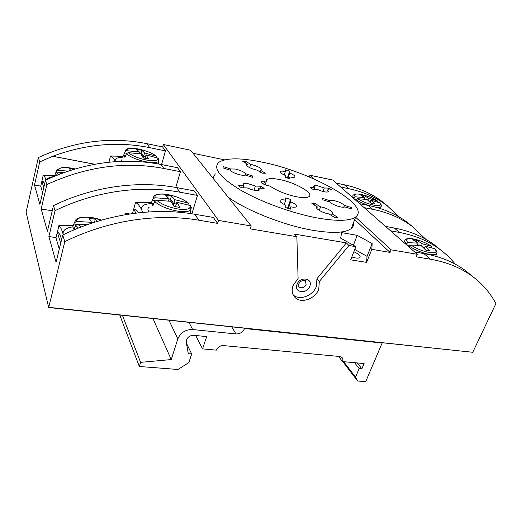 <?xml version="1.0" encoding="UTF-8"?>
<svg xmlns="http://www.w3.org/2000/svg" width="522" height="522" viewBox="0 0 522 522"><rect width="100%" height="100%" fill="white"/><g stroke="black" fill="none" stroke-linecap="round" stroke-linejoin="round"><path stroke-width="0.78" d="M202.562 348.892L216.349 350.145C217.726 347.11 220.121 345.59 223.533 345.597L339.731 356.506L341.936 357.459C342.954 358.536 343.143 359.912 342.51 361.589L364.082 363.547L361.883 368.773L359.162 368.539L355.56 377.132L357.655 381.008L365.713 381.647L382.156 343.052L244.57 328.501C242.887 332.168 240.016 333.982 235.964 333.95L192.657 329.539C185.506 329.473 180.56 332.592 177.826 338.882L171.249 359.567L140.581 362.353L139.328 366.49L177.976 369.472L188.86 362.575L191.685 353.955L188.311 353.662L186.25 342.21L186.426 339.972C187.79 336.847 190.249 335.3 193.792 335.32L206.66 336.586L202.562 348.892L195.659 335.502M318.753 289.155C315.451 298.799 301.272 303.921 295.165 297.566C292.137 294.454 291.426 290.48 293.031 285.638L298.095 278.507L296.861 236.72L294.532 234.104L346.36 242.906L316.939 278.728L319.314 281.508L318.753 289.155M316.939 278.728L316.397 286.343C313.18 295.759 299.478 300.913 293.233 294.95M351.808 257.007L355.58 257.953C357.74 258.286 359.182 258.168 359.906 257.6C360.872 256.08 358.862 254.123 353.883 251.728M329.715 200.618L329.258 201.857L329.695 200.631L322.635 198.373L322.87 199.815L329.969 202.086C332.214 204.859 343.261 208.435 344.729 206.862L351.848 209.074L351.443 207.586L344.422 205.342C342.041 203.247 338.504 201.649 333.799 200.546L329.695 200.631M314.022 189.584L314.694 187.724L310.022 187.594L313.344 189.571L318.009 189.688C323.007 191.796 326.465 192.487 328.384 191.776L327.562 189.923L332.038 190.034L328.743 188.116L324.26 187.992L318.009 185.904C315.914 185.493 314.557 185.499 313.931 185.923L314.694 187.724M284.758 171.47C282.532 171.02 281.09 171.02 280.431 171.451C279.766 172.397 281.423 173.741 285.41 175.483L285.436 177.389L289.938 178.837L289.873 176.919C292.398 177.487 294.023 177.532 294.747 177.056C295.4 176.097 293.729 174.746 289.749 173.017L289.69 171.196L285.338 169.794L285.358 171.607L284.758 171.47M249.62 167.666L250.697 164.365L251.31 164.489C258.155 166.348 261.476 168.214 261.261 170.074L260.543 170.355L265.333 173.265L262.011 173.115L257.222 170.192C250.038 168.378 246.495 166.472 246.586 164.469L247.369 164.182L242.737 161.357L246.071 161.552L250.697 164.365M230.182 170.185L230.58 168.939L235.389 169.056C240.374 170.244 243.8 171.816 245.66 173.761L252.857 176.058L252.681 177.382L245.444 175.066C243.232 176.469 231.696 172.789 230.267 170.218L222.992 167.888L223.344 166.622L230.58 168.939M243.115 187.809L243.787 185.76L243.33 183.894C244.159 183.333 245.869 183.3 248.465 183.79L255.375 186.08L260.791 186.23L264.158 188.338L258.742 188.201L259.258 190.125C256.837 191.059 252.798 190.321 247.16 187.913L241.49 187.77L238.117 185.604L243.787 185.76M285.045 200.076C282.617 199.632 281.012 199.685 280.223 200.22C279.316 201.446 281.169 203.104 285.788 205.185L285.821 207.639L290.93 209.257L290.852 206.797C293.605 207.364 295.419 207.358 296.287 206.777C297.175 205.518 295.302 203.861 290.689 201.792L290.61 199.476L285.697 197.91L285.723 200.22L285.045 200.076M319.268 210.418L320.58 206.856L315.164 203.567L311.888 203.547L317.304 206.856L316.834 207.09C314.642 208.382 322.935 213.113 328.847 213.896L334.465 217.328L337.714 217.282L332.103 213.863L332.514 213.655C334.55 212.376 327.072 207.984 321.206 206.966L320.58 206.856M296.653 196.801C303.021 197.975 307.158 197.897 309.063 196.572C314.159 193.238 295.152 182.452 279.583 179.529C273.026 178.243 268.713 178.283 266.644 179.646L266.103 181.956L261.32 181.682C261.124 183.078 263.479 184.436 268.393 185.76L269.985 186.073C277.117 190.902 286.01 194.478 296.653 196.801M262.475 162.212C240.753 157.709 226.241 157.729 218.94 162.277C212.591 168.058 219.788 177.323 240.538 190.073C261.052 202.001 292.757 213.518 317.644 218.039C337.395 221.419 350.092 221.041 355.736 216.904C371.357 205.12 310.694 171.699 262.475 162.212M215.338 173.872L212.917 178.113M251.212 225.993L190.608 150.219L163.301 144.49L218.516 220.428L251.212 225.993L250.24 228.864L296.861 236.72M228.101 197.101C246.997 210.79 284.594 225.589 313.109 230.359C332.808 233.556 345.518 232.942 351.241 228.538C353.231 226.881 354.02 224.838 353.609 222.405M175.797 187.45L180.423 171.705L177.552 167.719L161.076 164.463C122.853 157.161 84.323 162.407 45.473 180.207L39.913 204.402L34.511 185.029L39.711 161.892L38.347 157.546L26.1 212.291L48.624 307.308L472.743 352.285L48.69 307.536L64.793 241.653C108.093 220.251 157.396 213.08 198.797 220.199L217.576 223.364L213.315 217.439L194.771 214.255C153.905 207.097 105.34 214.046 62.718 235.057L64.793 241.653M53.466 205.629L55.045 210.66C95.135 191.085 140.973 184.932 179.836 192.187L197.479 195.424L194.204 190.869L176.749 187.626C138.304 180.358 93.027 186.354 53.466 205.629L47.411 231.253L41.199 209.009L46.843 184.566C86.176 166.518 125.15 161.148 163.771 168.449L180.423 171.705M45.473 180.207L46.843 184.566M336.207 183.091L344.318 184.781C358.66 187.848 371.135 193.336 381.758 201.231L387.67 206.053M344.318 184.781L348.872 188.723C363.332 191.789 375.899 197.29 386.574 205.231L399.624 217.243M412.941 226.985L406.951 222.111C396.035 214.013 383.109 208.441 368.167 205.4L372.701 209.322C387.748 212.356 400.759 217.942 411.727 226.072L425.887 239.344M440.862 250.136L434.493 244.942C423.29 236.655 409.907 231.018 394.345 228.029L399.454 232.44C415.127 235.415 428.595 241.066 439.857 249.385C445.729 253.738 450.871 258.664 455.269 264.165M348.872 188.723L340.696 187.033M359.717 203.73L368.167 205.4M372.701 209.322L364.186 207.652M385.543 226.391L394.345 228.029M399.454 232.44L390.58 230.815M346.36 242.906L348.937 245.49L355.867 246.658L340.644 238.143L341.669 232.623L357.231 235.363L372.153 243.572L371.821 249.346L390.058 252.42L354.679 219.645M355.619 217.217L391.122 249.829L417.319 254.292L416.243 256.831L430.422 259.219C446.786 262.083 460.737 267.76 472.279 276.255C482.439 283.811 490.308 292.94 495.9 303.641L472.743 352.285M391.122 249.829L390.058 252.42M355.867 246.658L350.693 259.845L366.594 262.37L371.821 249.346M348.937 245.49L319.314 281.508M218.516 220.428L217.576 223.364M193.055 153.285L224.571 159.843M417.319 254.292L332.716 180.025L309.918 175.248L313.976 178.968M309.918 175.248L309.305 176.971M38.347 157.546C74.692 141.051 110.918 136.431 147.021 143.694L162.61 146.943L165.448 150.891L149.69 147.641C118.011 141.234 85.686 144.105 52.715 156.254L39.711 161.892M414.716 252.002L423.903 253.581L430.422 259.219M62.718 235.057L56.069 262.266L48.892 236.551L55.045 210.66M472.612 276.503L465.467 270.605C453.977 262.148 440.124 256.472 423.903 253.581M163.301 144.49L162.61 146.943M351.28 228.499L353.616 222.457M161.572 164.56L165.448 150.891M191.874 213.785L197.479 195.424M265.143 184.801L266.103 181.956M316.776 208.317L317.304 206.856M314.57 205.192L315.164 203.567M331.483 215.508L332.103 213.863M284.236 204.487L285.723 200.22M287.55 208.187L290.61 199.476M288.346 208.441L290.689 201.792M290.075 208.983L290.852 206.797M254.005 190.21L255.375 186.08M260.119 188.233L260.791 186.23M257.959 190.537L258.742 188.201M245.203 175.164L245.66 173.761M252.446 177.304L252.857 176.058M260.028 171.908L260.543 170.355M246.841 165.813L247.369 164.182M245.575 163.086L246.071 161.552M289.279 178.622L289.873 176.919M284.203 174.961L285.358 171.607M287.335 178.002L289.69 171.196M287.955 178.198L289.749 173.017M322.981 191.476L324.26 187.992M328.07 189.936L328.743 188.116M326.765 192.096L327.562 189.923M343.724 207.182L344.422 205.342M350.98 208.8L351.443 207.586M366.594 262.37L367.044 256.354L372.153 243.572M353.361 245.255L357.231 235.363M367.044 256.354L354.771 249.457M94.697 164.241L52.715 156.254M94.58 164.267L52.735 156.3M52.246 210.777L41.199 209.009M129.691 213.981L125.476 213.283L126.109 214.555M56.024 237.588L48.892 236.551M125.084 214.731L125.476 213.283M40.742 186.106L34.511 185.029M171.249 359.567L152.979 318.583M140.581 362.353L122.448 315.353M139.328 366.49L119.766 315.066M191.685 353.955L186.432 343.222M342.51 361.589L338.524 356.396M361.883 368.773L357.237 362.927M359.162 368.539L354.542 362.679M355.56 377.132L343.678 361.694M357.655 381.008L342.758 361.609M355.802 200.291L357.583 198.699L367.077 199.482L371.077 203.397L374.972 204.095L370.953 200.187L379.853 202.849C381.308 204.48 381.699 205.746 381.014 206.647L381.275 205.74M377.726 202.053L377.171 200.807L368.565 198.301L364.226 195.587L360.382 194.876L364.702 197.59L355.234 196.801L353.511 198.282M370.953 200.187L370.105 202.366M364.839 199.195L364.258 198.732M367.84 200.161L368.565 198.301M364.226 195.587L363.717 196.905M364.702 197.59L364.108 199.117M356.396 199.26L354.164 198.856M370.333 201.779L369.348 201.603M408.785 246.795L410.794 245.007L421.091 245.549L426.109 250.397L430.304 251.023L425.267 246.195L434.8 248.779C436.973 251.363 437.527 253.072 436.47 253.907L436.836 252.739M431.988 247.833L431.511 246.26L422.285 243.813L416.882 240.322L412.745 239.67L418.115 243.174L407.858 242.613L405.92 244.283M425.267 246.195L424.275 248.518M418.735 245.314L417.6 244.4M421.424 245.842L422.285 243.813M416.882 240.322L416.243 241.849M418.115 243.174L417.261 245.203M409.796 245.373L406.605 244.883M424.654 247.63L423.12 247.395M133.749 209.015L135.864 213.126M133.704 209.009L132.444 213.576M135.361 209.289L133.939 209.048M151.119 202.693L135.511 202.471C138.004 203.71 140.203 206.503 142.114 210.862C140.209 206.582 143.074 204.167 150.721 203.632M142.93 212.369L142.114 210.862L143.132 212.356M135.511 202.471L133.743 209.087C135.544 208.97 137.097 210.216 138.408 212.826M189.088 205.205L188.605 203.247L188.135 203.012L174.955 199.73L171.47 196.142L165.67 195.208L169.102 198.797L154.897 197.76L152.913 199.032L152.391 200.272L155.354 200.729M153.853 203.554L151.197 203.143L152.939 205.655L154.695 201.57L156.698 200.285L170.981 201.309L174.1 206.516L180.038 207.43L176.86 202.236L190.106 205.511L190.824 205.981L190.778 210.001L191.306 207.671M151.197 203.143L152.385 200.278L155.341 200.742M169.102 198.797L168.456 201.016M173.278 205.022L173.813 203.619L170.55 199.273L169.037 199.032M176.338 204.011L173.813 203.619L174.955 199.73M171.47 196.142L169.898 201.179M176.86 202.236L175.483 206.705M176.201 206.803L175.705 206.144M108.987 161.872L108.896 162.225M110.168 162.101L109.105 161.892M123.133 156.332L110.501 156.019C112.367 156.6 113.985 158.479 115.355 161.67M110.501 156.019L109.02 161.931L110.723 162.048M157.259 157.918L156.326 156.195L144.561 152.939L141.821 150.271L136.653 149.299L139.354 151.967L126.748 150.708L125.006 151.811L124.569 152.907L126.676 153.292L124.569 152.913L123.557 155.458L124.915 157.376L126.402 153.749L128.151 152.639L140.816 153.892L143.243 157.964L148.516 158.929L146.049 154.858L157.872 158.12L158.544 158.584L158.558 161.409L158.877 159.823M139.354 151.967L138.904 153.612M143.126 157.748L143.609 156.411L141.057 153.07L139.146 152.718M145.527 156.763L143.609 156.411L144.561 152.939M141.821 150.271L140.79 153.886M146.049 154.858L145.109 158.277M125.561 155.824L123.557 155.458M41.884 181.186L40.709 186.243L42.608 192.67M41.864 181.18L43.789 187.535M42.941 181.369L41.975 181.199M54.843 175.275L43.209 175.268C44.311 175.757 45.218 177.33 45.916 179.992M43.209 175.268L41.884 181.245C42.98 180.984 43.848 182.061 44.494 184.468M67.99 171.085L58.007 170.368L56.219 171.49L55.802 172.599L57.707 172.912L55.802 172.599M73.667 169.285L69.328 168.58L70.581 170.244M56.591 175.294L57.237 173.578L59.038 172.449L63.43 172.671M56.278 175.418L54.836 175.183L55.012 175.94M54.836 175.183L55.795 172.612M57.361 232.186L55.958 237.836L59.286 249.092M57.329 232.179L60.702 243.304M73.582 225.406L58.921 225.569C60.643 227.07 62.079 230.143 63.24 234.802C62.314 230.593 65.491 227.951 72.773 226.874M58.921 225.569L57.355 232.264C59.103 232.727 60.506 235.246 61.557 239.82M96.903 221.498L95.272 219.22L89.047 218.359L91.644 222.307L76.427 221.452L74.372 222.763L73.883 224.016L76.773 224.401L73.883 224.016M74.998 227.227L72.754 226.926L74.02 229.654L75.67 225.517L77.745 224.192L87.644 224.564M72.754 226.926L73.883 224.023M91.644 222.307L91.396 223.272M95.272 219.22L94.489 222.255M94.188 222.352L91.454 221.98M296.992 284.477C299.798 276.073 313.252 278.024 309.787 286.239C307.021 294.499 293.645 292.751 296.992 284.477M306.101 284.49L305.435 280.869C305.768 280.373 301.201 279.172 298.538 284.268C298.356 286.337 298.545 287.257 299.099 287.015C301.866 288.549 304.202 287.707 306.101 284.49M298.408 286.01L299.099 287.015L298.48 286.239M194.771 214.255L198.797 220.199M176.749 187.626L179.836 192.187M161.076 164.463L163.771 168.449M147.021 143.694L149.69 147.641M263.682 184.162L264.523 181.643M235.964 333.95L231.768 326.929M192.657 329.539L188.971 322.4M177.826 338.882L168.952 320.28M360.552 194.334C353.805 193.44 354.666 194.373 353.277 195.13C352.494 195.685 352.657 196.566 353.772 197.766M356.115 199.665C359.593 201.962 363.938 203.932 369.145 205.596M357.583 198.699C362.581 201.805 368.199 204.011 374.45 205.303C380.068 206.125 381.778 205.257 379.585 202.693M375.39 207.084C378.372 207.515 380.244 207.371 381.014 206.647L380.512 208.611M377.171 200.807C372.238 197.792 366.757 195.652 360.709 194.38C355.117 193.492 353.296 194.295 355.234 196.801M412.576 238.802C408.067 238.365 405.659 238.717 405.359 239.866C404.25 240.655 404.543 241.934 406.227 243.709M409.157 246.11C415.701 250.338 422.722 253.144 430.232 254.521C433.475 254.977 435.557 254.775 436.47 253.907L435.779 256.282M410.794 245.007C416.797 248.837 423.198 251.376 429.998 252.622C436 253.274 437.514 251.943 434.526 248.629M431.511 246.26C425.613 242.573 419.388 240.113 412.837 238.88C406.84 238.123 405.183 239.37 407.858 242.613M154.695 201.57C160.065 206.144 167.908 209.374 178.23 211.247C184.677 212.141 188.86 211.723 190.778 210.001L190.178 213.524M188.135 203.012C183.157 199.039 176.214 196.22 167.301 194.556C158.681 193.381 154.551 194.452 154.897 197.76M188.605 203.247C184.012 199.521 177.545 196.729 169.2 194.863C161.252 193.362 156.156 193.799 153.912 196.174L152.913 199.032M156.698 200.285C161.676 204.428 168.841 207.345 178.185 209.048C186.961 210.112 190.935 208.93 190.106 205.511M149.207 207.156C147.615 208.33 147.511 209.916 148.9 211.912M115.382 161.67C114.475 158.884 116.941 157.39 122.787 157.181M126.402 153.749C130.839 157.344 137.625 160.078 146.76 161.957C152.979 163.001 156.913 162.818 158.558 161.409L158.179 163.915M156.326 156.195C152.196 153.044 146.16 150.636 138.232 148.972C130.533 147.693 126.709 148.274 126.748 150.708M156.73 156.404C152.437 153.142 146.284 150.662 138.265 148.966C130.148 147.759 127.603 148.144 125.691 150.029L125.006 151.811M128.151 152.639C132.281 155.902 138.474 158.381 146.741 160.084C154.571 161.305 158.283 160.645 157.872 158.12M121.685 159.889L120.843 161.383M46.752 179.594C47.678 178.087 49.877 177.102 53.361 176.632M74.979 168.9L71.305 168.143C63.071 166.949 58.64 167.686 58.007 170.368M75.031 168.887C69.707 167.614 65.152 167.236 61.368 167.758L57.1 169.767L56.219 171.49M57.237 173.578L58.294 174.609M59.038 172.449L60.506 173.754M101.549 220.121L91.187 217.543C81.876 216.499 76.956 217.798 76.427 221.452M101.64 220.095C91.128 215.899 77.465 216.506 75.742 219.938L74.372 222.763M75.67 225.517L78.437 228.049M77.745 224.192L81.073 227.005M293.423 295.302L295.165 297.566M313.722 186.504L313.931 185.923M280.236 172.032L280.431 171.451M243.056 184.716L243.33 183.894M279.936 201.048L280.223 200.22M381.758 201.231L386.574 205.231M406.951 222.111L411.727 226.072M434.493 244.942L439.857 249.385M465.467 270.605L472.279 276.255M355.736 216.904L351.241 228.538M261.157 182.171L261.32 181.682M265.985 181.604L266.644 179.646M316.56 207.834L316.834 207.09M246.377 165.109L246.586 164.469M360.624 194.347C366.783 195.646 372.349 197.825 377.334 200.885M412.687 238.822C419.407 240.094 425.743 242.6 431.701 246.345M148.626 211.932L147.935 209.629"/></g></svg>
